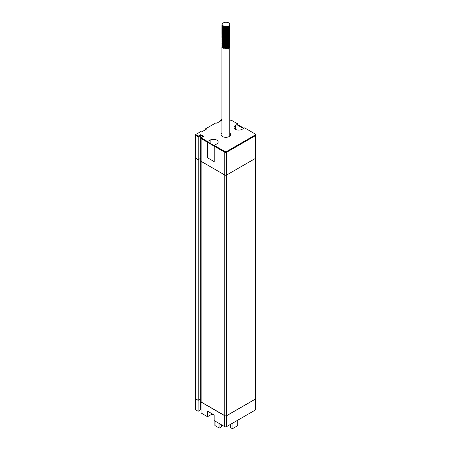 <?xml version="1.0" encoding="UTF-8"?>
<svg xmlns="http://www.w3.org/2000/svg" width="451" height="451" viewBox="0 0 451 451"><rect width="100%" height="100%" fill="white"/><g stroke="black" fill="none" stroke-linecap="round" stroke-linejoin="round"><path stroke-width="0.68" d="M243.467 128.512L236.826 124.679M207.59 141.794L214.231 145.628M224.79 152.258L201.118 138.592L201.118 401.988L224.79 415.653A1.308 0.755 0 0 0 226.644 415.653L255.159 399.191A1.308 0.755 0 0 0 255.542 398.656L255.542 135.261A1.308 0.755 180 0 1 255.159 135.796L226.644 152.258A1.308 0.755 180 0 1 224.79 152.258L224.79 415.653M229.768 121.28L231.481 120.287L237.959 124.025L237.959 124.797L243.929 128.247M220.657 120.969L220.584 120.158L221.909 119.391M205.526 129.702L205.453 128.89L216.018 122.79L216.756 123.219L221.323 120.586L220.584 120.158M198.22 136.918L195.554 135.379L195.554 398.774L198.22 400.313L198.22 136.918L200.751 135.458L202.984 136.743M198.22 400.313L200.751 398.853L200.751 135.458M200.751 398.853L201.118 399.062M229.768 132.977A4.803 2.774 180 0 1 230.619 134.556A4.803 2.774 180 0 1 227.659 137.115A4.803 2.774 180 0 1 222.428 136.512A4.803 2.774 180 0 1 221.018 134.556A4.803 2.774 180 0 1 221.909 132.949M207.59 141.558L207.59 157.816L214.231 161.65L214.231 145.391L216.768 143.931A4.696 2.712 0 0 0 218.143 142.014A4.696 2.712 0 0 0 215.24 139.511A4.696 2.712 0 0 0 210.127 140.098L207.59 141.558L201.118 137.82L203.649 136.36L200.751 134.686L198.22 136.146L195.554 134.607L200.887 131.529L201.625 131.957L206.192 129.319L205.453 128.89M237.959 124.025L235.422 125.491A4.696 2.712 0 0 0 234.046 127.407A4.696 2.712 0 0 0 236.95 129.911A4.696 2.712 0 0 0 242.063 129.324L244.6 127.864L255.159 133.958A1.308 0.755 180 0 1 255.542 134.494A1.308 0.755 180 0 1 255.159 135.029L226.644 151.491A1.308 0.755 180 0 1 224.79 151.491L214.231 145.391M201.118 137.82L201.118 161.351L224.79 175.016A1.308 0.755 0 0 0 226.644 175.016L255.159 158.555A1.308 0.755 0 0 0 255.542 158.019L255.542 134.494M195.554 134.607L195.554 158.138L198.22 159.677L200.751 158.216L201.118 158.425M200.751 158.216L200.751 134.686M198.22 159.677L198.22 136.146M214.896 420.975L214.89 425.366A0.654 0.378 0.1 0 0 215.082 425.637L218.955 427.875A0.654 0.378 0.1 0 0 219.879 427.881L221.362 427.024L221.368 424.724M230.512 424.368L230.512 427.593L231.989 428.45A0.654 0.378 0.1 0 0 232.919 428.45L237.767 425.648A0.654 0.378 0.1 0 0 237.959 425.383L237.965 420.067M255.39 399.011A1.308 0.755 -179.9 0 1 255.08 399.293L226.571 415.754A1.308 0.755 -179.9 0 1 224.716 415.754L201.039 402.044L201.028 412.941L207.499 416.696L207.511 411.137L214.152 414.982L214.14 420.541L224.699 426.657A1.308 0.755 0.1 0 0 226.554 426.657L255.063 410.19A1.308 0.755 0.1 0 0 255.446 409.66L255.463 398.915M207.499 416.696L210.036 415.23A4.696 2.717 -179.9 0 1 213.21 414.441M201.118 399.158L200.672 398.904L198.141 400.364L195.475 398.819L195.458 409.722L198.13 411.267L200.661 409.801L201.033 410.015M198.141 400.364L198.13 411.267M200.672 398.904L200.661 409.801M228.691 22.838A3.929 2.266 0 0 1 229.768 24.393A3.929 2.266 0 0 1 228.527 26.051L224.282 26.654L221.915 24.754L222.382 23.751M229.717 24.861L228.527 27.009L224.282 27.612L221.915 25.713L221.965 25.352M229.722 25.837L228.527 27.973L224.277 28.576L221.909 26.677L221.965 26.316M229.717 26.806L228.522 28.932L224.277 29.54L221.909 27.641L221.971 27.28M228.601 26.395L228.882 26.586M229.717 27.776L228.522 29.896L224.277 30.505L221.909 28.605L221.971 28.244M222.986 27.156L223.561 26.902M228.522 27.308L228.877 27.539M229.717 28.734L228.522 30.86L224.277 31.469L221.915 29.569L221.977 29.208M224.412 27.641L226.757 27.641M227.642 27.866L228.251 28.12M228.522 28.266L228.866 28.492M229.717 29.687L228.527 31.824L224.282 32.433L221.915 30.527L221.977 30.166M227.484 28.779L228.251 29.084M229.717 30.645L228.527 32.782L224.282 33.391L221.915 31.491L221.977 31.13M229.514 31.13L229.683 31.491M229.717 31.598L228.527 33.746L224.282 34.355L221.915 32.455L221.971 32.089M229.717 32.562L228.527 34.71L224.282 35.313L221.915 33.413L221.971 33.053M229.717 33.526L228.527 35.674L224.282 36.277L221.915 34.377L221.965 34.017M228.522 33.081L228.905 33.346M229.722 34.496L228.527 36.632L224.277 37.241L221.909 35.336L221.965 34.981M224.395 33.413L226.763 33.413M229.717 35.471L228.522 37.596L224.277 38.205L221.909 36.3L221.971 35.945M222.016 35.821L222.242 35.466M229.717 36.435L228.522 38.561L224.277 39.169L221.909 37.264L221.971 36.909M222.016 36.785L222.242 36.43M222.986 35.821L223.561 35.567M229.717 37.399L228.522 39.519L224.277 40.133L221.915 38.228L221.977 37.867M222.986 36.785L223.561 36.531M229.717 38.352L228.527 40.483L224.282 41.092L221.915 39.192L221.977 38.831M222.991 37.749L223.566 37.489M224.412 37.264L226.757 37.264M228.522 37.89L228.871 38.126M229.717 39.305L228.527 41.447L224.282 42.056L221.915 40.15L221.977 39.789M222.991 38.707L223.566 38.453M224.406 38.228L226.763 38.228M229.717 40.263L228.527 42.411L224.282 43.02L221.915 41.114L221.971 40.753M229.717 41.221L228.527 43.375L224.282 43.978L221.915 42.078L221.971 41.718M222.997 40.635L223.561 40.376M227.648 40.376L228.251 40.635M228.601 40.832L228.899 41.041M229.717 42.191L228.527 44.333L224.282 44.942L221.915 43.042L221.965 42.682M224.389 41.114L226.763 41.114M227.648 41.34L228.251 41.599M228.522 41.746L228.978 42.09M229.722 43.161L228.527 45.297L224.277 45.901L221.909 44.001L221.965 43.646M224.395 42.078L226.763 42.078M227.642 42.304L228.251 42.563M228.601 42.755L228.894 42.958M229.717 44.136L228.522 46.261L224.277 46.865L221.909 44.965L221.971 44.61M222.016 44.48L222.242 44.125M224.406 43.042L226.763 43.037M227.642 43.268L228.251 43.521M229.717 45.1L228.522 47.22L224.277 47.829L221.909 45.929L221.971 45.568M222.016 45.45L222.242 45.089M224.412 44.006L226.757 44.001M229.717 46.058L228.522 48.184L224.277 48.793L221.915 46.893L221.977 46.532M222.016 46.414L222.242 46.053M222.986 45.45L223.561 45.19M227.642 45.196L228.251 45.444M228.477 45.568L228.866 45.822M229.717 47.022L228.618 49.097L229.683 46.165M222.377 25.019L222.394 25.059C223.848 26.694 225.923 27.004 228.618 26M229.215 25.746L225.692 27.269L222.366 25.972M229.221 26.705L225.703 28.227L222.366 26.936M222.213 26.327L222.309 25.916M229.119 25.887L229.356 26.305M229.221 27.663L225.72 29.191L222.371 27.906M222.208 27.285L222.309 26.88M228.629 26.372L228.984 26.688M229.412 27.432L229.463 27.765M229.226 28.616L225.725 30.155L222.377 28.875M228.556 27.28L228.984 27.652M229.412 28.396L229.463 28.729M229.221 29.586L225.725 31.113L222.377 29.839M224.119 27.579L227.056 27.579M227.778 27.815L228.319 28.086M229.119 28.774L229.356 29.197M229.221 30.555L225.72 32.077L222.377 30.803M227.642 28.723L228.319 29.044M229.215 31.525L225.703 33.041L222.371 31.756M224.119 29.507L227.062 29.507M229.209 32.495L225.692 34.005L222.366 32.714M229.209 33.459L225.686 34.964L222.366 33.673M222.394 32.5L222.693 32.145M229.215 34.411L225.692 35.928L222.366 34.631M221.92 31.581L222.512 32.85L228.629 33.109M229.221 35.37L225.703 36.892L222.366 35.601M224.113 33.357L227.056 33.351M229.221 36.322L225.72 37.856L222.371 36.57M222.208 36.001L222.309 35.539M222.394 35.387L222.693 35.031M229.412 36.097L229.463 36.43M229.469 36.373L229.424 36.807M229.226 37.281L225.725 38.814L222.377 37.54M222.394 36.345L222.693 35.995M228.911 35.646L222.614 35.815M222.941 35.798L223.442 35.516M229.412 37.055L229.463 37.394M229.435 37.027L229.429 37.771M229.221 38.25L225.725 39.778L222.377 38.504M222.213 37.873L222.309 37.472M222.394 37.309L222.771 36.886M222.941 36.757L223.442 36.475M229.097 37.41L229.356 37.861L229.469 37.337M229.221 39.214L225.72 40.742L222.377 39.468M222.941 37.721L223.566 37.388M224.119 37.202L227.056 37.202M221.909 36.306L222.506 37.658L228.527 37.839L228.978 38.239M229.215 40.184L225.703 41.706L222.371 40.421M227.642 38.346L228.319 38.673M221.909 37.264L222.512 38.628L228.556 38.831M229.412 39.947L229.463 40.28M229.209 41.159L225.692 42.665L222.366 41.374M229.412 40.911L229.463 41.244M229.463 41.3L229.429 41.605M229.209 42.123L225.686 43.629L222.366 42.338M222.946 40.607L223.713 40.218M229.119 41.289L229.356 41.701M229.418 41.875L229.463 42.202M229.215 43.076L225.692 44.593L222.366 43.296M224.113 41.058L227.062 41.052M227.778 41.289L228.324 41.565M229.119 42.253L229.356 42.665M229.221 44.035L225.703 45.557L222.366 44.266M224.113 42.016L227.056 42.016M227.778 42.253L228.324 42.524M229.412 43.803L229.429 44.502M229.221 44.987L225.72 46.515L222.371 45.235M222.208 44.666L222.309 44.204M224.113 42.98L227.056 42.98M227.778 43.217L228.324 43.488M229.412 44.762L229.463 45.089M229.226 45.946L225.725 47.479L222.377 46.199M222.208 45.624L222.309 45.168M222.394 45.01L222.749 44.604M224.119 43.944L227.056 43.939M228.556 44.604L228.984 44.976M229.412 45.72L229.463 46.058M229.221 46.91L225.725 48.443L222.377 47.169M222.208 46.594L222.309 46.132M222.394 45.974L222.693 45.619M227.778 45.139L228.319 45.41M221.909 44.001L222.518 45.359L228.556 45.568M228.629 45.624L228.984 45.94M229.412 46.684L229.463 47.022M229.215 47.885L228.618 48.522M228.899 26.034L222.614 26.186M228.911 26.987L222.614 27.15M222.208 26.271L222.281 25.882M229.469 26.756L229.373 27.246M228.905 27.951L222.512 28.041L228.527 28.21L229.756 26.305M222.253 27.534L222.281 26.846M228.696 26.316L229.035 26.643M229.435 27.404L229.373 28.216M228.899 28.92L222.625 29.084M227.902 26.801L228.415 27.077M228.629 27.223L229.04 27.607M229.435 28.368L229.373 29.18M228.894 29.89L222.636 30.059M223.921 27.528L227.259 27.528M229.159 28.723L229.384 29.152M228.877 30.865L222.636 31.029M227.778 28.672L228.409 28.999M229.469 30.6L229.379 31.091M228.871 31.835L222.506 31.886L228.527 32.066M223.916 29.456L227.265 29.45M228.877 32.788L222.631 32.946M222.258 32.359L222.208 32.049M228.882 33.746L222.619 33.893M228.899 34.693L222.755 34.981M222.253 35.234L222.281 34.541M223.916 33.301L227.265 33.301M228.905 36.616L222.614 36.779M222.208 35.894L222.281 35.505M222.354 35.347L222.636 34.981M227.902 34.496L228.415 34.778M228.899 37.58L222.625 37.749M222.208 36.959L222.281 36.469M222.862 35.747L223.33 35.46M229.142 36.401L229.384 36.852M228.894 38.549L222.636 38.724M222.253 38.121L222.208 37.822M222.354 37.27L222.704 36.841M223.921 36.193L227.259 36.187M228.877 39.53L222.636 39.688M222.354 38.234L222.636 37.867M222.862 37.67L223.561 37.281M223.921 37.151L227.265 37.151M228.601 37.794L229.035 38.194M228.871 40.5L222.636 40.652M222.862 38.634L223.33 38.346M229.435 39.919L229.469 40.229M228.877 41.453L222.512 41.515L228.527 41.689L229.756 39.823M229.638 41.238L229.441 40.872L229.379 41.672L229.159 41.238M228.882 42.405L222.619 42.557M222.862 40.556L223.566 40.167M229.435 41.847L229.379 42.636M228.899 43.358L222.506 43.437L228.522 43.612L229.768 41.599M223.916 41.007L227.27 41.002M227.902 41.238L228.415 41.515M228.629 41.667L229.035 42.039M229.159 42.197L229.384 42.625M228.911 44.311L222.614 44.48M223.916 41.966L227.265 41.966M227.902 42.197L228.415 42.479M228.696 42.682L229.035 43.003M229.435 43.775L229.373 44.576M228.905 45.275L222.614 45.444M222.253 44.858L222.208 44.559M223.921 42.93L227.265 42.93M229.435 44.734L229.373 45.545M228.899 46.244L222.625 46.414M223.921 43.888L227.265 43.888M228.629 44.553L229.04 44.931M229.469 46.002L229.373 46.504M228.894 47.214L222.636 47.389M222.208 46.487L222.281 46.098M222.354 45.934L222.704 45.506M227.902 45.083L228.415 45.359M228.696 45.568L229.035 45.895M229.435 46.656L229.379 47.462M228.781 22.888C226.193 21.795 224.085 22.037 222.461 23.621L222.208 24.399M229.35 45.574L229.035 45.247M222.343 45.207L222.078 45.562M222.016 45.686L221.92 46.081M221.909 45.929L222.512 47.287L228.527 47.468L229.768 45.686L229.683 45.213M229.035 44.283L228.753 44.452M227.992 43.64L227.056 43.347M222.016 44.734L221.92 45.117M221.909 44.965L222.506 46.323L228.527 46.504L229.762 44.728L229.683 44.254M228.849 43.161L228.415 42.884M227.992 42.682L227.056 42.383M222.349 43.279L222.078 43.64M222.016 43.77L221.92 44.142M228.527 45.534L229.756 43.629M229.345 42.676L229.035 42.355M228.843 42.197L228.319 41.875M227.992 41.718L227.259 41.469M221.915 43.285L222.518 44.401L228.522 44.576L229.768 42.557M229.756 42.693L229.683 42.326M229.35 41.712L228.753 41.565M227.992 40.759L227.265 40.505M224.119 40.455L223.234 40.753M222.016 41.842L222.512 43.431M229.756 41.746L229.683 41.357M221.92 41.204L222.518 42.473L228.522 42.648L229.756 40.793M223.916 38.577L223.228 38.831M221.92 40.24L222.512 41.515M228.837 38.346L228.409 38.076M224.108 37.568L223.228 37.867M221.92 39.299L222.506 40.545L228.527 40.725L229.756 38.831M229.35 37.873L229.035 37.546M224.108 36.604L223.234 36.909M222.997 37.027L222.478 37.382M221.909 38.228L222.512 39.587L228.527 39.767L229.762 37.985L229.683 37.501M229.35 36.909L228.99 36.542L229.756 34.969M223.916 35.691L223.234 35.945M222.946 36.091L222.473 36.424M222.343 36.542L222.078 36.897M222.016 37.027L221.92 37.416M228.527 38.803L229.756 36.864M222.016 36.069L221.92 36.458M228.527 37.839L229.756 35.911M227.992 34.017L227.265 33.769M221.909 35.341L222.518 36.7L228.527 36.875L228.99 36.542M221.909 34.377L222.518 35.736L228.522 35.911L229.768 33.898M224.412 31.733L224.119 31.795M222.941 32.241L222.473 32.573M221.92 33.515L222.512 34.766L228.522 34.947L229.768 32.934M229.756 33.086L229.683 32.692M229.035 31.767L229.756 30.166M221.92 32.54L222.518 33.814L228.522 33.988L229.756 32.213L229.683 31.728M229.638 31.609L229.441 31.243M228.527 33.024L229.762 31.249L229.683 30.758M227.986 29.202L227.067 28.903M221.92 30.634L222.506 31.886M228.843 28.723L228.324 28.396M221.909 29.563L222.512 30.927L228.527 31.102L229.756 29.174M228.843 27.765L228.324 27.432M223.916 27.032L223.234 27.28M221.909 28.605L222.512 29.963L228.527 30.138L229.756 28.204M229.35 27.285L229.035 26.953M228.843 26.801L228.415 26.519M222.016 27.404L221.92 27.793M221.909 27.641L222.506 28.994L228.527 29.174L229.756 27.246M229.345 26.316L229.035 25.989M222.016 26.446L221.92 26.818M221.909 26.677L222.518 28.035M222.016 25.482L221.92 25.837M221.909 25.713L222.518 27.071L228.522 27.252L229.768 25.233M221.92 24.856L222.512 26.107L228.522 26.288M228.527 26.282L229.756 24.551M226.644 415.653L226.644 152.258M255.159 399.191L255.159 135.796M210.127 143.255L210.127 140.098M235.422 129.324L235.422 125.491M226.644 175.016L226.644 151.491M224.79 175.016L224.79 151.491M255.159 158.555L255.159 135.029M219.885 423.867L219.879 427.881M218.96 423.331L218.955 427.875M215.088 421.087L215.082 425.637M237.773 420.18L237.767 425.648M232 423.512L231.989 428.45M232.925 422.976L232.919 428.45M210.036 412.603L210.036 415.23M255.08 399.293L255.063 410.19M224.716 415.754L224.699 426.657M226.571 415.754L226.554 426.657M221.909 46.893L221.909 136.163M229.768 47.372L229.768 136.134"/></g></svg>
